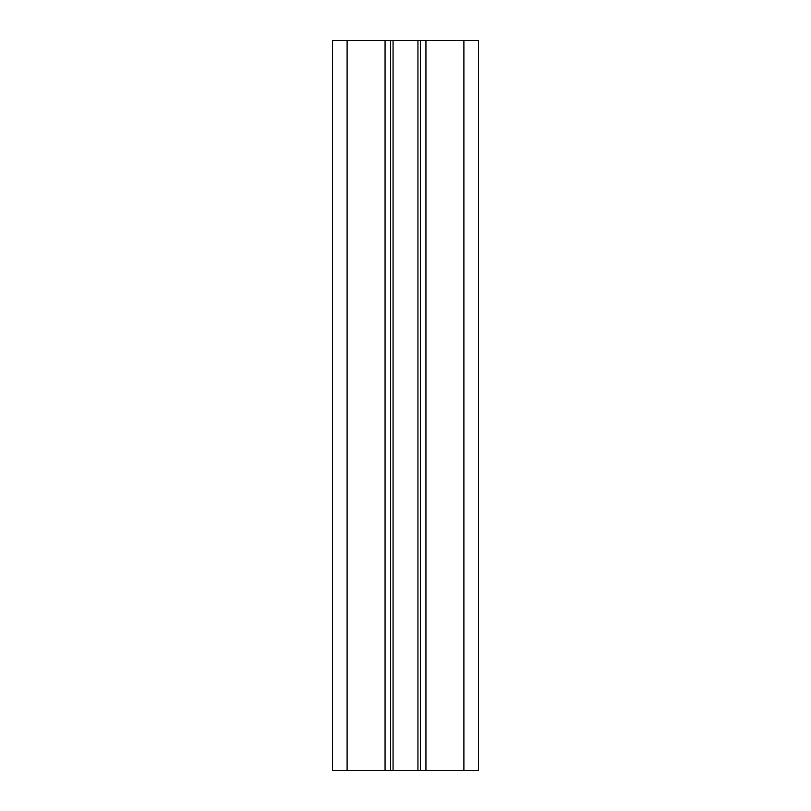 <?xml version="1.0" encoding="UTF-8"?>
<svg xmlns="http://www.w3.org/2000/svg" width="811" height="811" viewBox="0 0 811 811"><rect width="100%" height="100%" fill="white"/><g stroke="black" fill="none" stroke-linecap="round" stroke-linejoin="round"><path stroke-width="1.22" d="M347.108 770.45L332.51 770.45L332.51 40.55L393.061 40.55L393.061 770.45L347.108 770.45L347.108 40.55M393.061 770.45L478.49 770.45L478.49 40.55L393.061 40.55M390.537 770.45L390.537 40.55M420.463 770.45L420.463 40.55M385.063 770.45L385.063 40.55M417.939 770.45L417.939 40.55M425.937 770.45L425.937 40.55M463.892 770.45L463.892 40.55"/></g></svg>
